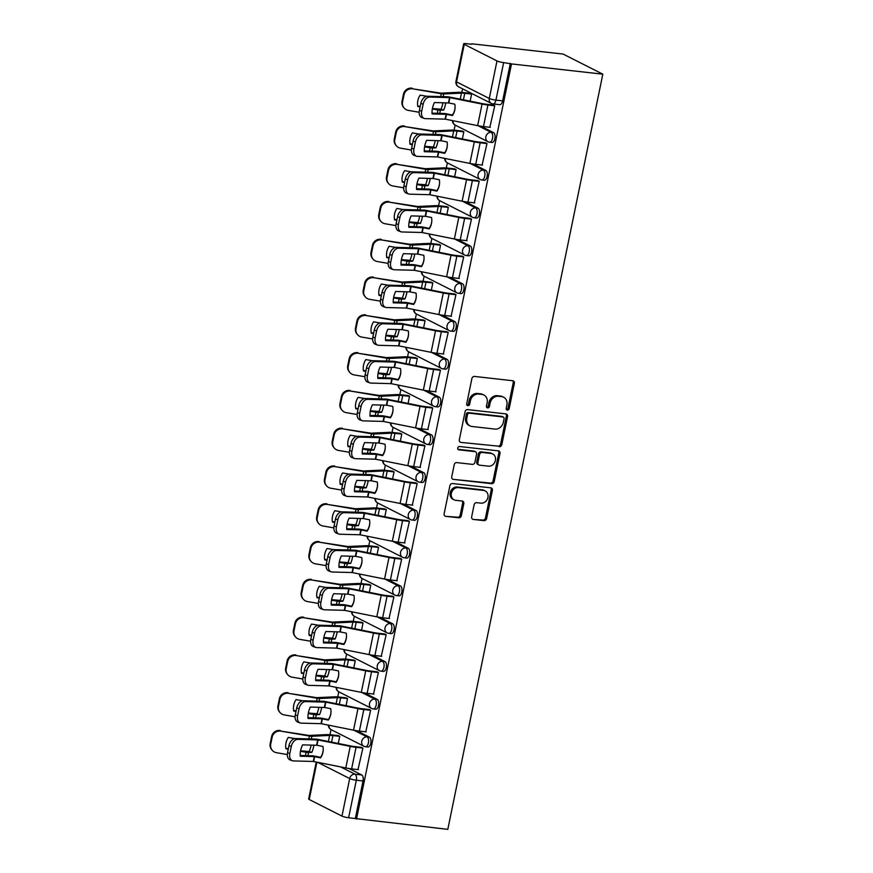 <?xml version="1.0" encoding="UTF-8"?>
<svg xmlns="http://www.w3.org/2000/svg" width="873" height="873" viewBox="0 0 873 873"><rect width="100%" height="100%" fill="white"/><g stroke="black" fill="none" stroke-linecap="round" stroke-linejoin="round"><path stroke-width="1.31" d="M507.355 410.103A1.724 1.473 116.9 0 0 509.188 408.608L514.372 383.345A2.455 2.106 116.9 0 0 512.735 380.737L474.508 376.438A2.455 2.106 116.9 0 0 471.889 378.576L466.706 403.839A1.724 1.473 116.9 0 0 469.685 404.166L470.351 400.903A7.868 6.722 116.9 0 1 478.71 394.061L481.896 394.41A7.868 6.722 116.9 0 1 483.893 395.011A7.868 6.722 116.9 0 1 487.134 402.791L486.457 406.054A1.724 1.473 116.9 0 0 489.437 406.392L490.102 403.119A7.868 6.722 116.9 0 1 498.461 396.277L501.648 396.637A7.868 6.722 116.9 0 1 503.645 397.226A7.868 6.722 116.9 0 1 506.886 405.007L506.22 408.269A1.724 1.473 116.9 0 0 507.355 410.103M506.427 409.524A1.724 1.473 116.9 0 0 508.031 408.018L513.215 382.767A2.455 2.106 116.9 0 0 512.724 380.726M466.913 405.083A1.724 1.473 116.9 0 0 468.528 403.588L469.194 400.314L470.351 400.903M486.676 407.309A1.724 1.473 116.9 0 0 488.28 405.803L488.945 402.529L490.102 403.119M471.66 516.816A2.455 2.106 116.9 0 0 473.297 519.435L484.024 520.635A2.455 2.106 116.9 0 0 486.632 518.497L492.394 490.451A2.455 2.106 116.9 0 0 490.757 487.832L452.52 483.533A2.455 2.106 116.9 0 0 449.911 485.672L444.15 513.728A2.455 2.106 116.9 0 0 445.787 516.347L458.74 517.798A2.455 2.106 116.9 0 0 461.359 515.659L463.814 503.656A2.455 2.106 116.9 0 0 462.177 501.037L455.761 500.316A6.569 5.62 116.9 0 1 454.091 499.825A6.569 5.62 116.9 0 1 451.647 492.35A6.569 5.62 116.9 0 1 458.369 487.603L483.544 490.43A6.569 5.62 116.9 0 1 485.202 490.921A6.569 5.62 116.9 0 1 487.647 498.396A6.569 5.62 116.9 0 1 480.925 503.143L476.734 502.673A2.455 2.106 116.9 0 0 474.115 504.812L471.66 516.816M356.49 819.092L511.502 63.925L602.817 74.183L447.805 829.35L348.622 817.75A5.009 0.786 -168.4 0 1 341.976 816.091L309.238 799.504A5.009 0.786 -168.4 0 1 308.66 798.991L316.244 762.02M499.192 446.703A2.455 2.106 116.9 0 0 501.811 444.564L507.562 416.508A2.455 2.106 116.9 0 0 505.925 413.9L467.699 409.601A2.455 2.106 116.9 0 0 465.08 411.74L459.329 439.796A2.455 2.106 116.9 0 0 460.966 442.415L498.036 446.114A2.455 2.106 116.9 0 0 500.655 443.975L506.405 415.93A2.455 2.106 116.9 0 0 505.925 413.9M499.978 453.48L494.216 481.536A2.455 2.106 116.9 0 1 491.608 483.675L453.371 479.375A2.455 2.106 116.9 0 1 451.734 476.756L454.2 464.752A2.455 2.106 116.9 0 1 456.819 462.614L472.315 464.36A2.455 2.106 116.9 0 0 474.934 462.221L476.571 454.255A2.455 2.106 116.9 0 0 474.934 451.636L458.783 449.824A1.724 1.473 116.9 0 1 459.471 446.496L498.341 450.861A2.455 2.106 116.9 0 1 499.978 453.48L498.821 452.891L493.059 480.947L494.216 481.536M349.036 768.524L361.717 774.951L355.005 774.198A5.009 2.466 96.4 0 1 356.326 780.211L348.622 817.75M464.25 44.337L456.546 81.876L489.284 98.463L496.988 60.924L464.25 44.337A5.009 0.786 11.6 0 1 463.672 43.814A5.009 0.786 11.6 0 1 466.258 43.65L471.726 44.261M462.57 88.839L461.839 92.385M455.139 125.079L454.091 130.175M447.38 162.858L446.332 167.954M439.621 200.637L438.573 205.744M431.862 238.427L430.826 243.523M424.114 276.206L423.067 281.302M416.356 313.985L415.308 319.092M408.597 351.775L407.549 356.871M434.907 406.545A5.009 4.289 -63.1 0 1 433.63 406.163L400.893 389.576L399.801 394.651M393.09 427.334L392.042 432.441M385.331 465.123L384.284 470.22M377.572 502.903L376.536 507.999M369.825 540.682L368.777 545.789M362.066 578.472L361.018 583.568M354.307 616.251L353.259 621.347M380.617 671.021A5.009 4.289 -63.1 0 1 379.34 670.65L346.603 654.063L345.512 659.137M338.8 691.82L337.753 696.916M331.042 729.599L329.994 734.695M471.813 43.814L563.14 54.071L602.817 74.183M496.988 60.924A5.009 0.786 11.6 0 0 503.634 62.583L495.929 100.122A5.009 2.466 96.4 0 1 493.059 103.931L499.76 104.684A5.009 2.466 96.4 0 0 502.641 100.875L495.929 100.122A5.009 0.786 11.6 0 1 489.284 98.463A5.009 4.289 116.9 0 0 491.346 103.418A5.009 5.009 0 0 0 493.059 103.931M511.502 63.925L503.634 62.583M489.84 127.283L494.751 105.709L492.983 104.989M482.092 165.062L486.992 143.488L485.224 142.779M462.374 138.949L463.858 131.768L462.079 131.048M474.334 202.852L479.233 181.268L477.466 180.558M454.626 176.728L456.099 169.548L454.331 168.838M466.575 240.632L471.485 219.058L469.707 218.337M446.867 214.518L448.34 207.327L446.572 206.617M458.816 278.411L463.727 256.837L461.959 256.127M439.108 252.297L440.581 245.117L438.813 244.396M451.068 316.201L455.968 294.616L454.2 293.906M431.349 290.076L432.833 282.896L431.055 282.186M443.309 353.98L448.209 332.406L446.441 331.685M423.601 327.866L425.075 320.675L423.307 319.965M435.551 391.759L440.461 370.185L438.693 369.475M415.843 365.645L417.316 358.465L415.548 357.744M427.803 429.549L432.702 407.964L430.935 407.255M408.084 403.435L409.557 396.244L407.789 395.534M420.044 467.328L424.944 445.754L423.176 445.034M400.336 441.214L401.809 434.023L400.041 433.314M412.285 505.107L417.196 483.533L415.417 482.824M392.577 478.993L394.05 471.813L392.283 471.093M404.526 542.897L409.437 521.312L407.669 520.603M384.818 516.783L386.292 509.592L384.524 508.883M396.779 580.676L401.678 559.102L399.91 558.382M377.06 554.562L378.544 547.371L376.765 546.662M389.02 618.466L393.919 596.881L392.152 596.172M369.312 592.341L370.785 585.161L369.017 584.441M381.261 656.245L386.172 634.66L384.404 633.951M361.553 630.131L363.026 622.94L361.258 622.231M373.513 694.024L378.413 672.45L376.645 671.73M353.794 667.91L355.267 660.719L353.5 660.01M365.754 731.814L370.654 710.229L368.886 709.52M346.046 705.69L347.519 698.509L345.752 697.789M357.995 769.593L362.906 748.008L361.127 747.299M338.288 743.48L339.761 736.288L337.993 735.579M356.784 730.745L369.465 737.172L367.086 736.899A5.009 2.466 96.4 0 1 368.493 742.476A5.009 2.466 96.4 0 1 365.536 746.721L367.915 746.993A5.009 2.466 -83.6 0 0 370.872 742.737A5.009 2.466 -83.6 0 0 369.465 737.172M364.543 692.966L377.223 699.382L374.844 699.12A5.009 2.466 96.4 0 1 376.241 704.686A5.009 2.466 96.4 0 1 373.295 708.941L375.674 709.203A5.009 2.466 -83.6 0 0 378.62 704.958A5.009 2.466 -83.6 0 0 377.223 699.382M372.302 655.176L384.982 661.603L382.603 661.33A5.009 2.466 96.4 0 1 384 666.907A5.009 2.466 96.4 0 1 381.043 671.151L383.433 671.424A5.009 2.466 -83.6 0 0 386.379 667.168A5.009 2.466 -83.6 0 0 384.982 661.603M380.05 617.397L392.741 623.824L390.351 623.551A5.009 2.466 96.4 0 1 391.759 629.127A5.009 2.466 96.4 0 1 388.801 633.372L391.18 633.645A5.009 2.466 -83.6 0 0 394.138 629.389A5.009 2.466 -83.6 0 0 392.741 623.824M387.808 579.617L400.489 586.034L398.11 585.772A5.009 2.466 96.4 0 1 399.518 591.337A5.009 2.466 96.4 0 1 396.56 595.593L398.939 595.855A5.009 2.466 -83.6 0 0 401.896 591.61A5.009 2.466 -83.6 0 0 400.489 586.034M395.567 541.827L408.248 548.255L405.869 547.982A5.009 2.466 96.4 0 1 407.265 553.558A5.009 2.466 96.4 0 1 404.319 557.803L406.698 558.076A5.009 2.466 -83.6 0 0 409.644 553.82A5.009 2.466 -83.6 0 0 408.248 548.255M403.326 504.048L416.006 510.476L413.627 510.203A5.009 2.466 96.4 0 1 415.024 515.779A5.009 2.466 96.4 0 1 412.067 520.024L414.446 520.297A5.009 2.466 -83.6 0 0 417.403 516.041A5.009 2.466 -83.6 0 0 416.006 510.476M411.074 466.258L423.754 472.686L421.375 472.424A5.009 2.466 96.4 0 1 422.783 477.989A5.009 2.466 96.4 0 1 419.826 482.245L422.205 482.507A5.009 2.466 -83.6 0 0 425.162 478.262A5.009 2.466 -83.6 0 0 423.754 472.686M418.833 428.479L431.513 434.907L429.134 434.634A5.009 2.466 96.4 0 1 430.531 440.21A5.009 2.466 96.4 0 1 427.584 444.455L429.963 444.728A5.009 2.466 -83.6 0 0 432.921 440.472A5.009 2.466 -83.6 0 0 431.513 434.907M426.591 390.7L439.272 397.128L436.893 396.855A5.009 2.466 96.4 0 1 438.29 402.431A5.009 2.466 96.4 0 1 435.332 406.676L437.722 406.938A5.009 2.466 -83.6 0 0 440.669 402.693A5.009 2.466 -83.6 0 0 439.272 397.128M434.339 352.91L447.031 359.338L444.641 359.076A5.009 2.466 96.4 0 1 446.048 364.641A5.009 2.466 96.4 0 1 443.091 368.897L445.47 369.159A5.009 2.466 -83.6 0 0 448.427 364.914A5.009 2.466 -83.6 0 0 447.031 359.338M442.098 315.131L454.778 321.559L452.4 321.286A5.009 2.466 96.4 0 1 453.807 326.862A5.009 2.466 96.4 0 1 450.85 331.107L453.229 331.38A5.009 2.466 -83.6 0 0 456.186 327.124A5.009 2.466 -83.6 0 0 454.778 321.559M449.857 277.352L462.537 283.78L460.158 283.507A5.009 2.466 96.4 0 1 461.555 289.083A5.009 2.466 96.4 0 1 458.609 293.328L460.988 293.59A5.009 2.466 -83.6 0 0 463.934 289.345A5.009 2.466 -83.6 0 0 462.537 283.78M457.616 239.562L470.296 245.99L467.917 245.728A5.009 2.466 96.4 0 1 469.314 251.293A5.009 2.466 96.4 0 1 466.357 255.549L468.736 255.811A5.009 2.466 -83.6 0 0 471.693 251.566A5.009 2.466 -83.6 0 0 470.296 245.99M465.364 201.783L478.044 208.211L475.665 207.938A5.009 2.466 96.4 0 1 477.073 213.514A5.009 2.466 96.4 0 1 474.115 217.759L476.494 218.032A5.009 2.466 -83.6 0 0 479.452 213.776A5.009 2.466 -83.6 0 0 478.044 208.211M473.122 164.004L485.803 170.431L483.424 170.159A5.009 2.466 96.4 0 1 484.821 175.735A5.009 2.466 96.4 0 1 481.874 179.98L484.253 180.242A5.009 2.466 -83.6 0 0 487.21 175.997A5.009 2.466 -83.6 0 0 485.803 170.431M480.881 126.214L493.561 132.641L491.183 132.38A5.009 2.466 96.4 0 1 492.579 137.945A5.009 2.466 96.4 0 1 489.622 142.201L492.012 142.463A5.009 2.466 -83.6 0 0 494.958 138.218A5.009 2.466 -83.6 0 0 493.561 132.641M470.132 101.17L471.606 93.978L469.838 93.269M355.333 818.503L363.037 780.964A5.009 2.466 -83.6 0 0 361.717 774.951M510.345 63.336L502.641 100.875M503.645 397.226L502.488 396.637A7.868 6.722 116.9 0 0 500.491 396.047L501.648 396.637M488.945 402.529A7.868 6.722 116.9 0 1 497.304 395.687L500.491 396.047M483.893 395.011L482.736 394.421A7.868 6.722 116.9 0 0 480.739 393.832L481.896 394.41M469.194 400.314A7.868 6.722 116.9 0 1 477.553 393.472L480.739 393.832M460.966 442.415L498.036 446.114M504.059 418.789A1.724 1.473 116.9 0 0 502.913 416.967L469.347 413.191A1.724 1.473 116.9 0 0 467.524 414.686L466.815 418.134A7.868 6.722 116.9 0 0 470.056 425.915A7.868 6.722 116.9 0 0 472.053 426.504L494.991 429.079A7.868 6.722 116.9 0 0 503.35 422.237L504.059 418.789M503.35 417.087L502.193 416.508A1.724 1.473 116.9 0 0 501.757 416.377L502.913 416.967M470.056 425.915L468.899 425.326A7.868 6.722 116.9 0 1 465.658 417.556L466.368 414.108A1.724 1.473 116.9 0 1 468.19 412.602L501.757 416.377M453.371 479.375L490.451 483.085A2.455 2.106 116.9 0 0 493.059 480.947M475.556 451.821L474.399 451.243A2.455 2.106 116.9 0 0 473.777 451.057L457.867 449.268M488.411 466.16A6.569 5.62 116.9 0 0 495.133 461.413A6.569 5.62 116.9 0 0 492.688 453.938A6.569 5.62 116.9 0 0 491.019 453.447L482.158 452.454A2.455 2.106 116.9 0 0 479.539 454.593L477.902 462.548A2.455 2.106 116.9 0 0 479.539 465.167L488.411 466.16M492.688 453.938L491.532 453.36A6.569 5.62 116.9 0 0 489.862 452.858L491.019 453.447M478.917 464.982L477.76 464.403A2.455 2.106 116.9 0 1 476.745 461.97L478.382 454.004A2.455 2.106 116.9 0 1 480.99 451.865L489.862 452.858M498.821 452.891A2.455 2.106 116.9 0 0 498.33 450.861M485.202 490.921L484.046 490.331A6.569 5.62 116.9 0 0 482.376 489.84L483.544 490.43M454.091 499.825L452.934 499.236A6.569 5.62 116.9 0 1 450.49 491.761A6.569 5.62 116.9 0 1 457.212 487.014L482.376 489.84M445.787 516.347L457.583 517.209A2.455 2.106 116.9 0 0 460.202 515.07L462.657 503.066A2.455 2.106 116.9 0 0 462.177 501.037M473.297 519.435L482.867 520.057A2.455 2.106 116.9 0 0 485.475 517.918L491.237 489.862A2.455 2.106 116.9 0 0 490.746 487.832M445.754 102.839A15.528 8.043 -72.9 0 1 445.492 104.323A15.528 8.043 -72.9 0 1 443.691 110.042L440.396 110.194A3.754 0.589 11.6 0 1 439.054 110.129A3.754 0.589 11.6 0 1 437.94 109.965L432.331 109.005M442.971 102.774A15.528 8.043 -72.9 0 1 442.829 103.494A15.528 8.043 -72.9 0 1 441.029 109.223L443.691 110.042M470.307 93.324L463.257 92.527A12.517 1.975 11.6 0 0 458.805 92.298L440.887 93.138L412.754 88.839A7.508 7.268 139.4 0 0 404.003 94.851L403.468 94.229A7.508 7.268 -40.6 0 1 412.22 88.217M471.595 94.055L464.763 93.291A9.265 1.462 11.6 0 0 461.468 93.127L443.724 93.968A3.754 0.589 -168.4 0 1 442.393 93.902A3.754 0.589 -168.4 0 1 441.269 93.738L412.754 88.839M441.029 109.223L432.43 108.492M420.099 106.899L417.796 106.506A15.528 15.027 139.4 0 1 420.131 95.124L426.799 96.27M420.197 106.386L417.709 105.96M452.563 114.898L451.963 114.92M402.562 101.879A7.508 7.268 139.4 0 0 404.123 108.012L403.588 107.39A7.508 7.268 -40.6 0 1 402.027 101.257L402.562 101.879L404.003 94.851M404.123 108.012A7.508 7.268 139.4 0 0 408.324 110.391L419.16 112.257M402.027 101.257L403.468 94.229M494.729 105.786L487.898 105.011A12.517 1.975 -168.4 0 1 482.06 104.083L449.911 97.634L448.82 102.959L454.8 104.16A15.528 15.321 -178.5 0 1 452.465 115.542L452.476 115.029A15.528 15.321 -178.5 0 0 455.073 107.161M490.31 127.338L483.478 126.574A12.517 1.975 -168.4 0 1 477.64 125.636L445.252 119.154L425.26 118.619A7.508 4.922 109.5 0 1 424.245 118.433A7.508 4.922 109.5 0 1 421.692 111.22L423.143 104.193L420.819 103.374L419.378 110.391L421.692 111.22M452.465 115.542L446.125 114.298L432.091 113.927A15.528 10.16 -70.5 0 1 434.427 102.545L448.82 102.959M432.048 113.163L443.8 113.479A3.754 0.589 -168.4 0 1 444.739 113.545A3.754 0.589 -168.4 0 1 446.496 113.828L452.476 115.029M449.911 97.634L429.691 97.056A7.508 4.922 109.5 0 0 423.143 104.193M493.441 105.044L486.392 104.247A9.265 1.462 -168.4 0 1 482.082 103.56L449.922 97.11A3.754 0.589 11.6 0 0 448.176 96.838A3.754 0.589 11.6 0 0 447.238 96.761L427.366 96.237L429.691 97.056M420.819 103.374A7.508 4.922 -70.5 0 1 427.366 96.237M424.245 118.433L421.921 117.604A7.508 4.922 -70.5 0 1 419.378 110.391M437.995 140.629A15.528 8.043 -72.9 0 1 437.733 142.103A15.528 8.043 -72.9 0 1 435.933 147.821L432.637 147.984A3.754 0.589 11.6 0 1 431.306 147.908A3.754 0.589 11.6 0 1 430.182 147.755L424.573 146.784M435.212 140.553A15.528 8.043 -72.9 0 1 435.07 141.284A15.528 8.043 -72.9 0 1 433.281 147.002L435.933 147.821M462.548 131.103L455.499 130.306A12.517 1.975 11.6 0 0 451.057 130.088L433.128 130.928L404.996 126.618A7.508 7.268 139.4 0 0 396.244 132.631L395.709 132.009A7.508 7.268 -40.6 0 1 404.461 125.996M463.836 131.845L457.005 131.07A9.265 1.462 11.6 0 0 453.709 130.906L435.965 131.758A3.754 0.589 -168.4 0 1 434.634 131.681A3.754 0.589 -168.4 0 1 433.51 131.528L404.996 126.618M433.281 147.002L424.671 146.271M412.34 144.678L410.048 144.285A15.528 15.027 139.4 0 1 412.383 132.903L419.051 134.049M412.449 144.165L409.95 143.739M444.804 152.677L444.204 152.71M394.803 139.658A7.508 7.268 139.4 0 0 396.364 145.802L395.829 145.18A7.508 7.268 -40.6 0 1 394.269 139.036L394.803 139.658L396.244 132.631M396.364 145.802A7.508 7.268 139.4 0 0 400.576 148.17L411.412 150.036M394.269 139.036L395.709 132.009M430.236 178.408A15.528 8.043 -72.9 0 1 429.974 179.882A15.528 8.043 -72.9 0 1 428.185 185.611L424.878 185.763A3.754 0.589 11.6 0 1 423.547 185.698A3.754 0.589 11.6 0 1 422.423 185.534L416.825 184.574M427.454 178.332A15.528 8.043 -72.9 0 1 427.312 179.063A15.528 8.043 -72.9 0 1 425.522 184.781L428.185 185.611M454.789 168.882L447.74 168.096A12.517 1.975 11.6 0 0 443.298 167.867L425.369 168.707L397.237 164.397A7.508 7.268 139.4 0 0 388.496 170.421L387.961 169.798A7.508 7.268 -40.6 0 1 396.702 163.775M456.077 169.624L449.246 168.86A9.265 1.462 11.6 0 0 445.961 168.685L428.207 169.537A3.754 0.589 -168.4 0 1 426.875 169.471A3.754 0.589 -168.4 0 1 425.762 169.307L397.237 164.397M425.522 184.781L416.912 184.05M404.581 182.468L402.289 182.064A15.528 15.027 139.4 0 1 404.625 170.682L411.292 171.828M404.69 181.955L402.191 181.519M437.057 190.456L436.445 190.489M387.055 177.437A7.508 7.268 139.4 0 0 388.605 183.581L388.07 182.959A7.508 7.268 -40.6 0 1 386.521 176.815L387.055 177.437L388.496 170.421M388.605 183.581A7.508 7.268 139.4 0 0 392.817 185.96L403.653 187.815M386.521 176.815L387.961 169.798M422.488 216.188A15.528 8.043 -72.9 0 1 422.216 217.672A15.528 8.043 -72.9 0 1 420.426 223.39L417.119 223.543A3.754 0.589 11.6 0 1 415.788 223.477A3.754 0.589 11.6 0 1 414.675 223.313L409.066 222.353M419.695 216.122A15.528 8.043 -72.9 0 1 419.564 216.842A15.528 8.043 -72.9 0 1 417.763 222.571L420.426 223.39M447.031 206.672L439.992 205.875A12.517 1.975 11.6 0 0 435.54 205.646L417.621 206.486L389.489 202.187A7.508 7.268 139.4 0 0 380.737 208.2L380.202 207.578A7.508 7.268 -40.6 0 1 388.954 201.565M448.329 207.403L441.487 206.639A9.265 1.462 11.6 0 0 438.202 206.475L420.459 207.316A3.754 0.589 -168.4 0 1 419.116 207.25A3.754 0.589 -168.4 0 1 418.003 207.087L389.489 202.187M417.763 222.571L409.153 221.84M396.833 220.247L394.531 219.854A15.528 15.027 139.4 0 1 396.866 208.472L403.533 209.618M396.931 219.734L394.443 219.309M429.298 228.246L428.698 228.268M379.297 215.227A7.508 7.268 139.4 0 0 380.857 221.36L380.322 220.738A7.508 7.268 -40.6 0 1 378.762 214.605L379.297 215.227L380.737 208.2M380.857 221.36A7.508 7.268 139.4 0 0 385.058 223.739L395.895 225.605M378.762 214.605L380.202 207.578M486.981 143.565L480.139 142.801A12.517 1.975 -168.4 0 1 474.312 141.863L442.153 135.413L441.061 140.749L447.041 141.939A15.528 15.321 -178.5 0 1 444.706 153.332L444.717 152.808A15.528 15.321 -178.5 0 0 447.314 144.94M482.551 165.117L475.72 164.353A12.517 1.975 -168.4 0 1 469.881 163.426L437.493 156.933L417.501 156.398A7.508 4.922 109.5 0 1 416.486 156.212A7.508 4.922 109.5 0 1 413.944 148.999L415.384 141.972L413.06 141.153L411.62 148.181L413.944 148.999M444.706 153.332L438.366 152.077L424.333 151.706A15.528 10.16 -70.5 0 1 426.668 140.324L441.061 140.749M424.289 150.942L436.053 151.258A3.754 0.589 -168.4 0 1 436.991 151.324A3.754 0.589 -168.4 0 1 438.737 151.607L444.717 152.808M442.153 135.413L421.932 134.846A7.508 4.922 109.5 0 0 415.384 141.972M485.683 142.823L478.644 142.037A9.265 1.462 -168.4 0 1 474.323 141.35L442.164 134.9A3.754 0.589 11.6 0 0 440.418 134.617A3.754 0.589 11.6 0 0 439.479 134.551L419.607 134.016L421.932 134.846M413.06 141.153A7.508 4.922 -70.5 0 1 419.607 134.016M416.486 156.212L414.162 155.394A7.508 4.922 -70.5 0 1 411.62 148.181M479.222 181.344L472.391 180.58A12.517 1.975 -168.4 0 1 466.553 179.652L434.405 173.203L433.303 178.529L439.283 179.729A15.528 15.321 -178.5 0 1 436.947 191.111L436.958 190.587A15.528 15.321 -178.5 0 0 439.566 182.73M474.792 202.907L467.961 202.132A12.517 1.975 -168.4 0 1 462.123 201.205L429.745 194.712L409.753 194.177A7.508 4.922 109.5 0 1 408.728 193.992A7.508 4.922 109.5 0 1 406.185 186.778L407.626 179.762L405.312 178.932L403.872 185.96L406.185 186.778M436.947 191.111L430.607 189.867L416.585 189.496A15.528 10.16 -70.5 0 1 418.92 178.114L433.303 178.529M416.541 188.732L428.294 189.037A3.754 0.589 -168.4 0 1 429.232 189.114A3.754 0.589 -168.4 0 1 430.978 189.386L436.958 190.587M434.405 173.203L414.173 172.625A7.508 4.922 109.5 0 0 407.626 179.762M477.935 180.613L470.885 179.816A9.265 1.462 -168.4 0 1 466.564 179.129L434.416 172.679A3.754 0.589 11.6 0 0 432.659 172.396A3.754 0.589 11.6 0 0 431.72 172.33L411.86 171.806L414.173 172.625M405.312 178.932A7.508 4.922 -70.5 0 1 411.86 171.806M408.728 193.992L406.414 193.173A7.508 4.922 -70.5 0 1 403.872 185.96M471.464 219.134L464.632 218.359A12.517 1.975 -168.4 0 1 458.794 217.432L426.646 210.982L425.555 216.308L431.535 217.508A15.528 15.321 -178.5 0 1 429.2 228.89L429.21 228.377A15.528 15.321 -178.5 0 0 431.808 220.509M467.044 240.686L460.202 239.922A12.517 1.975 -168.4 0 1 454.375 238.984L421.986 232.502L401.995 231.967A7.508 4.922 109.5 0 1 400.969 231.782A7.508 4.922 109.5 0 1 398.426 224.568L399.867 217.541L397.553 216.722L396.113 223.739L398.426 224.568M429.2 228.89L422.859 227.646L408.826 227.275A15.528 10.16 -70.5 0 1 411.161 215.893L425.555 216.308M408.782 226.511L420.535 226.827A3.754 0.589 -168.4 0 1 421.473 226.893A3.754 0.589 -168.4 0 1 423.23 227.176L429.21 228.377M426.646 210.982L406.414 210.404A7.508 4.922 109.5 0 0 399.867 217.541M470.176 218.392L463.127 217.595A9.265 1.462 -168.4 0 1 458.805 216.908L426.657 210.458A3.754 0.589 11.6 0 0 424.911 210.186A3.754 0.589 11.6 0 0 423.962 210.109L404.101 209.585L406.414 210.404M397.553 216.722A7.508 4.922 -70.5 0 1 404.101 209.585M400.969 231.782L398.655 230.952A7.508 4.922 -70.5 0 1 396.113 223.739M414.73 253.978A15.528 8.043 -72.9 0 1 414.468 255.451A15.528 8.043 -72.9 0 1 412.667 261.169L409.372 261.333A3.754 0.589 11.6 0 1 408.029 261.256A3.754 0.589 11.6 0 1 406.916 261.103L401.307 260.132M411.947 253.901A15.528 8.043 -72.9 0 1 411.805 254.632A15.528 8.043 -72.9 0 1 410.004 260.35L412.667 261.169M439.283 244.451L432.233 243.654A12.517 1.975 11.6 0 0 427.781 243.436L409.863 244.276L381.73 239.966A7.508 7.268 139.4 0 0 372.978 245.979L372.444 245.357A7.508 7.268 -40.6 0 1 381.195 239.344M440.57 245.193L433.739 244.418A9.265 1.462 11.6 0 0 430.444 244.254L412.7 245.106A3.754 0.589 -168.4 0 1 411.369 245.029A3.754 0.589 -168.4 0 1 410.245 244.877L381.73 239.966M410.004 260.35L401.405 259.619M389.074 258.026L386.772 257.633A15.528 15.027 139.4 0 1 389.118 246.251L395.785 247.397M389.172 257.513L386.684 257.088M421.539 266.025L420.939 266.058M371.538 253.006A7.508 7.268 139.4 0 0 373.098 259.15L372.564 258.528A7.508 7.268 -40.6 0 1 371.003 252.384L371.538 253.006L372.978 245.979M373.098 259.15A7.508 7.268 139.4 0 0 377.311 261.518L388.147 263.384M371.003 252.384L372.444 245.357M406.971 291.757A15.528 8.043 -72.9 0 1 406.709 293.23A15.528 8.043 -72.9 0 1 404.919 298.959L401.613 299.112A3.754 0.589 11.6 0 1 400.281 299.046A3.754 0.589 11.6 0 1 399.157 298.882L393.548 297.922M404.188 291.68A15.528 8.043 -72.9 0 1 404.046 292.411A15.528 8.043 -72.9 0 1 402.257 298.13L404.919 298.959M431.524 282.23L424.474 281.444A12.517 1.975 11.6 0 0 420.033 281.215L402.104 282.055L373.971 277.745A7.508 7.268 139.4 0 0 365.23 283.769L364.696 283.147A7.508 7.268 -40.6 0 1 373.437 277.123M432.812 282.972L425.98 282.208A9.265 1.462 11.6 0 0 422.696 282.034L404.941 282.885A3.754 0.589 -168.4 0 1 403.61 282.819A3.754 0.589 -168.4 0 1 402.486 282.656L373.971 277.745M402.257 298.13L393.647 297.398M381.315 295.816L379.024 295.412A15.528 15.027 139.4 0 1 381.359 284.031L388.027 285.176M381.425 295.303L378.926 294.867M413.78 303.804L413.18 303.837M363.779 290.785A7.508 7.268 139.4 0 0 365.34 296.929L364.805 296.307A7.508 7.268 -40.6 0 1 363.244 290.163L363.779 290.785L365.23 283.769M365.34 296.929A7.508 7.268 139.4 0 0 369.552 299.308L380.388 301.163M363.244 290.163L364.696 283.147M463.705 256.913L456.874 256.149A12.517 1.975 -168.4 0 1 451.035 255.211L418.887 248.761L417.796 254.098L423.776 255.298A15.528 15.321 -178.5 0 1 421.441 266.68L421.452 266.156A15.528 15.321 -178.5 0 0 424.049 258.288M459.285 278.465L452.454 277.701A12.517 1.975 -168.4 0 1 446.616 276.774L414.228 270.281L394.236 269.746A7.508 4.922 109.5 0 1 393.221 269.561A7.508 4.922 109.5 0 1 390.678 262.347L392.119 255.32L389.795 254.501L388.354 261.529L390.678 262.347M421.441 266.68L415.101 265.425L401.067 265.054A15.528 10.16 -70.5 0 1 403.402 253.672L417.796 254.098M401.023 264.301L412.776 264.606A3.754 0.589 -168.4 0 1 413.726 264.672A3.754 0.589 -168.4 0 1 415.472 264.956L421.452 266.156M418.887 248.761L398.666 248.194A7.508 4.922 109.5 0 0 392.119 255.32M462.417 256.171L455.368 255.385A9.265 1.462 -168.4 0 1 451.057 254.698L418.898 248.248A3.754 0.589 11.6 0 0 417.152 247.965A3.754 0.589 11.6 0 0 416.214 247.899L396.342 247.365L398.666 248.194M389.795 254.501A7.508 4.922 -70.5 0 1 396.342 247.365M393.221 269.561L390.897 268.742A7.508 4.922 -70.5 0 1 388.354 261.529M455.957 294.692L449.115 293.928A12.517 1.975 -168.4 0 1 443.288 293.001L411.128 286.551L410.037 291.877L416.017 293.077A15.528 15.321 -178.5 0 1 413.682 304.459L413.693 303.935A15.528 15.321 -178.5 0 0 416.29 296.078M451.527 316.255L444.695 315.48A12.517 1.975 -168.4 0 1 438.857 314.553L406.469 308.06L386.477 307.525A7.508 4.922 109.5 0 1 385.462 307.34A7.508 4.922 109.5 0 1 382.92 300.126L384.36 293.11L382.036 292.28L380.595 299.308L382.92 300.126M413.682 304.459L407.342 303.215L393.308 302.844A15.528 10.16 -70.5 0 1 395.655 291.462L410.037 291.877M393.265 302.08L405.028 302.385A3.754 0.589 -168.4 0 1 405.967 302.462A3.754 0.589 -168.4 0 1 407.713 302.735L413.693 303.935M411.128 286.551L390.908 285.973A7.508 4.922 109.5 0 0 384.36 293.11M454.658 293.961L447.62 293.164A9.265 1.462 -168.4 0 1 443.298 292.477L411.15 286.028A3.754 0.589 11.6 0 0 409.393 285.744A3.754 0.589 11.6 0 0 408.455 285.678L388.583 285.155L390.908 285.973M382.036 292.28A7.508 4.922 -70.5 0 1 388.583 285.155M385.462 307.34L383.138 306.521A7.508 4.922 -70.5 0 1 380.595 299.308M399.212 329.536A15.528 8.043 -72.9 0 1 398.95 331.02A15.528 8.043 -72.9 0 1 397.16 336.738L393.854 336.891A3.754 0.589 11.6 0 1 392.523 336.825A3.754 0.589 11.6 0 1 391.41 336.662L385.801 335.701M396.429 329.47A15.528 8.043 -72.9 0 1 396.298 330.19A15.528 8.043 -72.9 0 1 394.498 335.919L397.16 336.738M423.765 320.02L416.716 319.223A12.517 1.975 11.6 0 0 412.274 318.994L394.345 319.834L366.224 315.535A7.508 7.268 139.4 0 0 357.472 321.548L356.937 320.926A7.508 7.268 -40.6 0 1 365.689 314.913M425.053 320.751L418.222 319.987A9.265 1.462 11.6 0 0 414.937 319.824L397.193 320.664A3.754 0.589 -168.4 0 1 395.851 320.598A3.754 0.589 -168.4 0 1 394.738 320.435L366.224 315.535M394.498 335.919L385.888 335.188M373.557 333.595L371.265 333.202A15.528 15.027 139.4 0 1 373.6 321.821L380.268 322.966M373.666 333.082L371.167 332.657M406.032 341.594L405.432 341.616M356.031 328.575A7.508 7.268 139.4 0 0 357.581 334.708L357.046 334.086A7.508 7.268 -40.6 0 1 355.497 327.953L356.031 328.575L357.472 321.548M357.581 334.708A7.508 7.268 139.4 0 0 361.793 337.087L372.629 338.953M355.497 327.953L356.937 320.926M391.464 367.326A15.528 8.043 -72.9 0 1 391.202 368.799A15.528 8.043 -72.9 0 1 389.402 374.517L386.106 374.681A3.754 0.589 11.6 0 1 384.764 374.604A3.754 0.589 11.6 0 1 383.651 374.452L378.042 373.48M388.681 367.249A15.528 8.043 -72.9 0 1 388.54 367.98A15.528 8.043 -72.9 0 1 386.739 373.699L389.402 374.517M416.017 357.799L408.968 357.002A12.517 1.975 11.6 0 0 404.515 356.784L386.597 357.624L358.465 353.314A7.508 7.268 139.4 0 0 349.713 359.327L349.178 358.705A7.508 7.268 -40.6 0 1 357.93 352.692M417.305 358.541L410.474 357.766A9.265 1.462 11.6 0 0 407.178 357.603L389.434 358.454A3.754 0.589 -168.4 0 1 388.103 358.377A3.754 0.589 -168.4 0 1 386.979 358.225L358.465 353.314M386.739 373.699L378.14 372.967M365.809 371.374L363.506 370.981A15.528 15.027 139.4 0 1 365.842 359.6L372.509 360.745M365.907 370.861L363.419 370.436M398.274 379.373L397.673 379.406M348.272 366.354A7.508 7.268 139.4 0 0 349.833 372.498L349.298 371.876A7.508 7.268 -40.6 0 1 347.738 365.732L348.272 366.354L349.713 359.327M349.833 372.498A7.508 7.268 139.4 0 0 354.034 374.866L364.87 376.732M347.738 365.732L349.178 358.705M383.705 405.105A15.528 8.043 -72.9 0 1 383.443 406.578A15.528 8.043 -72.9 0 1 381.643 412.307L378.347 412.46A3.754 0.589 11.6 0 1 377.016 412.394A3.754 0.589 11.6 0 1 375.892 412.231L370.283 411.27M380.923 405.028A15.528 8.043 -72.9 0 1 380.781 405.759A15.528 8.043 -72.9 0 1 378.991 411.478L381.643 412.307M408.258 395.578L401.209 394.792A12.517 1.975 11.6 0 0 396.768 394.563L378.838 395.404L350.706 391.093A7.508 7.268 139.4 0 0 341.954 397.117L341.419 396.495A7.508 7.268 -40.6 0 1 350.171 390.471M409.546 396.32L402.715 395.556A9.265 1.462 11.6 0 0 399.419 395.382L381.676 396.233A3.754 0.589 -168.4 0 1 380.344 396.167A3.754 0.589 -168.4 0 1 379.22 396.004L350.706 391.093M378.991 411.478L370.381 410.746M358.05 409.164L355.758 408.76A15.528 15.027 139.4 0 1 358.094 397.379L364.761 398.524M358.159 408.651L355.66 408.215M390.515 417.152L389.915 417.185M340.514 404.134A7.508 7.268 139.4 0 0 342.074 410.277L341.539 409.655A7.508 7.268 -40.6 0 1 339.979 403.512L340.514 404.134L341.954 397.117M342.074 410.277A7.508 7.268 139.4 0 0 346.286 412.656L357.122 414.511M339.979 403.512L341.419 396.495M375.947 442.884A15.528 8.043 -72.9 0 1 375.685 444.368A15.528 8.043 -72.9 0 1 373.895 450.086L370.589 450.239A3.754 0.589 11.6 0 1 369.257 450.173A3.754 0.589 11.6 0 1 368.133 450.01L362.535 449.049M373.164 442.818A15.528 8.043 -72.9 0 1 373.022 443.539A15.528 8.043 -72.9 0 1 371.232 449.268L373.895 450.086M400.5 433.368L393.45 432.572A12.517 1.975 11.6 0 0 389.009 432.342L371.08 433.183L342.947 428.883A7.508 7.268 139.4 0 0 334.206 434.896L333.672 434.274A7.508 7.268 -40.6 0 1 342.412 428.261M401.787 434.099L394.956 433.335A9.265 1.462 11.6 0 0 391.671 433.172L373.917 434.012A3.754 0.589 -168.4 0 1 372.585 433.946A3.754 0.589 -168.4 0 1 371.472 433.783L342.947 428.883M371.232 449.268L362.622 448.536M350.291 446.943L348 446.55A15.528 15.027 139.4 0 1 350.335 435.169L357.002 436.314M350.4 446.43L347.901 446.005M382.756 454.942L382.156 454.964M332.766 441.924A7.508 7.268 139.4 0 0 334.315 448.056L333.781 447.434A7.508 7.268 -40.6 0 1 332.231 441.301L332.766 441.924L334.206 434.896M334.315 448.056A7.508 7.268 139.4 0 0 338.528 450.435L349.364 452.301M332.231 441.301L333.672 434.274M368.188 480.674A15.528 8.043 -72.9 0 1 367.926 482.147A15.528 8.043 -72.9 0 1 366.136 487.865L362.83 488.029A3.754 0.589 11.6 0 1 361.498 487.963A3.754 0.589 11.6 0 1 360.385 487.8L354.776 486.828M365.405 480.597A15.528 8.043 -72.9 0 1 365.274 481.329A15.528 8.043 -72.9 0 1 363.474 487.047L366.136 487.865M392.741 471.147L385.702 470.351A12.517 1.975 11.6 0 0 381.25 470.132L363.332 470.973L335.199 466.662A7.508 7.268 139.4 0 0 326.447 472.675L325.913 472.053A7.508 7.268 -40.6 0 1 334.665 466.04M394.039 471.889L387.197 471.114A9.265 1.462 11.6 0 0 383.913 470.951L366.169 471.802A3.754 0.589 -168.4 0 1 364.827 471.726A3.754 0.589 -168.4 0 1 363.714 471.573L335.199 466.662M363.474 487.047L354.864 486.316M342.543 484.722L340.241 484.329A15.528 15.027 139.4 0 1 342.576 472.948L349.244 474.094M342.642 484.209L340.154 483.784M375.008 492.721L374.408 492.754M325.007 479.703A7.508 7.268 139.4 0 0 326.567 485.846L326.033 485.224A7.508 7.268 -40.6 0 1 324.472 479.081L325.007 479.703L326.447 472.675M326.567 485.846A7.508 7.268 139.4 0 0 330.769 488.214L341.605 490.08M324.472 479.081L325.913 472.053M360.44 518.453A15.528 8.043 -72.9 0 1 360.178 519.926A15.528 8.043 -72.9 0 1 358.377 525.655L355.082 525.808A3.754 0.589 11.6 0 1 353.74 525.742A3.754 0.589 11.6 0 1 352.627 525.579L347.018 524.618M357.657 518.376A15.528 8.043 -72.9 0 1 357.515 519.108A15.528 8.043 -72.9 0 1 355.715 524.826L358.377 525.655M384.993 508.926L377.944 508.141A12.517 1.975 11.6 0 0 373.491 507.911L355.573 508.752L327.44 504.441A7.508 7.268 139.4 0 0 318.689 510.465L318.154 509.843A7.508 7.268 -40.6 0 1 326.906 503.819M386.281 509.668L379.449 508.904A9.265 1.462 11.6 0 0 376.154 508.73L358.41 509.581A3.754 0.589 -168.4 0 1 357.079 509.516A3.754 0.589 -168.4 0 1 355.955 509.352L327.44 504.441M355.715 524.826L347.116 524.106M334.785 522.512L332.482 522.109A15.528 15.027 139.4 0 1 334.817 510.727L341.496 511.873M334.883 521.999L332.395 521.563M367.249 530.5L366.649 530.533M317.248 517.482A7.508 7.268 139.4 0 0 318.809 523.625L318.274 523.003A7.508 7.268 -40.6 0 1 316.713 516.86L317.248 517.482L318.689 510.465M318.809 523.625A7.508 7.268 139.4 0 0 323.021 526.004L333.857 527.87M316.713 516.86L318.154 509.843M352.681 556.232A15.528 8.043 -72.9 0 1 352.419 557.716A15.528 8.043 -72.9 0 1 350.63 563.434L347.323 563.587A3.754 0.589 11.6 0 1 345.992 563.521A3.754 0.589 11.6 0 1 344.868 563.358L339.259 562.398M349.898 556.166A15.528 8.043 -72.9 0 1 349.757 556.887A15.528 8.043 -72.9 0 1 347.967 562.616L350.63 563.434M377.234 546.716L370.185 545.92A12.517 1.975 11.6 0 0 365.743 545.701L347.814 546.531L319.682 542.231A7.508 7.268 139.4 0 0 310.941 548.244L310.406 547.622A7.508 7.268 -40.6 0 1 319.147 541.609M378.522 547.447L371.691 546.684A9.265 1.462 11.6 0 0 368.395 546.52L350.651 547.36A3.754 0.589 -168.4 0 1 349.32 547.295A3.754 0.589 -168.4 0 1 348.196 547.131L319.682 542.231M347.967 562.616L339.357 561.885M327.026 560.291L324.734 559.899A15.528 15.027 139.4 0 1 327.069 548.517L333.737 549.663M327.135 559.779L324.636 559.353M359.49 568.29L358.89 568.312M309.489 555.272A7.508 7.268 139.4 0 0 311.05 561.404L310.515 560.782A7.508 7.268 -40.6 0 1 308.955 554.65L309.489 555.272L310.941 548.244M311.05 561.404A7.508 7.268 139.4 0 0 315.262 563.783L326.098 565.649M308.955 554.65L310.406 547.622M344.922 594.022A15.528 8.043 -72.9 0 1 344.66 595.495A15.528 8.043 -72.9 0 1 342.871 601.213L339.564 601.377A3.754 0.589 11.6 0 1 338.233 601.311A3.754 0.589 11.6 0 1 337.12 601.148L331.511 600.177M342.14 593.946A15.528 8.043 -72.9 0 1 342.009 594.677A15.528 8.043 -72.9 0 1 340.208 600.395L342.871 601.213M369.475 584.495L362.426 583.71A12.517 1.975 11.6 0 0 357.985 583.48L340.055 584.321L311.934 580.01A7.508 7.268 139.4 0 0 303.182 586.023L302.647 585.401A7.508 7.268 -40.6 0 1 311.399 579.388M370.763 585.237L363.932 584.463A9.265 1.462 11.6 0 0 360.647 584.299L342.903 585.15A3.754 0.589 -168.4 0 1 341.561 585.074A3.754 0.589 -168.4 0 1 340.448 584.921L311.934 580.01M340.208 600.395L331.598 599.664M319.267 598.07L316.975 597.678A15.528 15.027 139.4 0 1 319.311 586.296L325.978 587.442M319.376 597.558L316.877 597.132M351.743 606.069L351.142 606.102M301.742 593.051A7.508 7.268 139.4 0 0 303.291 599.194L302.756 598.572A7.508 7.268 -40.6 0 1 301.207 592.429L301.742 593.051L303.182 586.023M303.291 599.194A7.508 7.268 139.4 0 0 307.503 601.562L318.339 603.429M301.207 592.429L302.647 585.401M448.198 332.482L441.367 331.707A12.517 1.975 -168.4 0 1 435.529 330.78L403.381 324.33L402.278 329.656L408.258 330.856A15.528 15.321 -178.5 0 1 405.923 342.238L405.945 341.725A15.528 15.321 -178.5 0 0 408.542 333.857M443.768 354.034L436.937 353.27A12.517 1.975 -168.4 0 1 431.109 352.332L398.721 345.85L378.729 345.315A7.508 4.922 109.5 0 1 377.703 345.13A7.508 4.922 109.5 0 1 375.161 337.916L376.601 330.889L374.288 330.07L372.847 337.087L375.161 337.916M405.923 342.238L399.583 340.994L385.56 340.623A15.528 10.16 -70.5 0 1 387.896 329.241L402.278 329.656M385.517 339.859L397.27 340.175A3.754 0.589 -168.4 0 1 398.208 340.241A3.754 0.589 -168.4 0 1 399.954 340.525L405.945 341.725M403.381 324.33L383.149 323.763A7.508 4.922 109.5 0 0 376.601 330.889M446.911 331.74L439.861 330.943A9.265 1.462 -168.4 0 1 435.54 330.256L403.391 323.807A3.754 0.589 11.6 0 0 401.635 323.534A3.754 0.589 11.6 0 0 400.696 323.457L380.835 322.934L383.149 323.763M374.288 330.07A7.508 4.922 -70.5 0 1 380.835 322.934M377.703 345.13L375.39 344.3A7.508 4.922 -70.5 0 1 372.847 337.087M440.439 370.261L433.608 369.497A12.517 1.975 -168.4 0 1 427.77 368.559L395.622 362.109L394.531 367.446L400.511 368.646A15.528 15.321 -178.5 0 1 398.175 380.028L398.186 379.504A15.528 15.321 -178.5 0 0 400.783 371.636M436.02 391.813L429.189 391.049A12.517 1.975 -168.4 0 1 423.35 390.122L390.962 383.629L370.97 383.094A7.508 4.922 109.5 0 1 369.956 382.909A7.508 4.922 109.5 0 1 367.402 375.696L368.853 368.668L366.529 367.849L365.089 374.877L367.402 375.696M398.175 380.028L391.835 378.773L377.802 378.402A15.528 10.16 -70.5 0 1 380.137 367.02L394.531 367.446M377.758 377.649L389.511 377.954A3.754 0.589 -168.4 0 1 390.449 378.02A3.754 0.589 -168.4 0 1 392.206 378.304L398.186 379.504M395.622 362.109L375.401 361.542A7.508 4.922 109.5 0 0 368.853 368.668M439.152 369.519L432.102 368.733A9.265 1.462 -168.4 0 1 427.781 368.046L395.633 361.597A3.754 0.589 11.6 0 0 393.887 361.313A3.754 0.589 11.6 0 0 392.948 361.247L373.077 360.713L375.401 361.542M366.529 367.849A7.508 4.922 -70.5 0 1 373.077 360.713M369.956 382.909L367.631 382.09A7.508 4.922 -70.5 0 1 365.089 374.877M432.692 408.04L425.849 407.276A12.517 1.975 -168.4 0 1 420.022 406.349L387.863 399.899L386.772 405.225L392.752 406.425A15.528 15.321 -178.5 0 1 390.417 417.807L390.427 417.283A15.528 15.321 -178.5 0 0 393.025 409.426M428.261 429.603L421.43 428.829A12.517 1.975 -168.4 0 1 415.592 427.901L383.203 421.419L363.212 420.873A7.508 4.922 109.5 0 1 362.197 420.688A7.508 4.922 109.5 0 1 359.654 413.475L361.095 406.458L358.77 405.629L357.33 412.656L359.654 413.475M390.417 417.807L384.076 416.563L370.043 416.192A15.528 10.16 -70.5 0 1 372.378 404.81L386.772 405.225M369.999 415.428L381.763 415.734A3.754 0.589 -168.4 0 1 382.701 415.81A3.754 0.589 -168.4 0 1 384.447 416.083L390.427 417.283M387.863 399.899L367.642 399.321A7.508 4.922 109.5 0 0 361.095 406.458M431.393 407.309L424.354 406.512A9.265 1.462 -168.4 0 1 420.033 405.825L387.874 399.376A3.754 0.589 11.6 0 0 386.128 399.092A3.754 0.589 11.6 0 0 385.189 399.026L365.318 398.503L367.642 399.321M358.77 405.629A7.508 4.922 -70.5 0 1 365.318 398.503M362.197 420.688L359.872 419.869A7.508 4.922 -70.5 0 1 357.33 412.656M424.933 445.83L418.102 445.055A12.517 1.975 -168.4 0 1 412.263 444.128L380.104 437.679L379.013 443.004L384.993 444.204A15.528 15.321 -178.5 0 1 382.658 455.586L382.669 455.073A15.528 15.321 -178.5 0 0 385.277 447.205M420.502 467.382L413.671 466.619A12.517 1.975 -168.4 0 1 407.833 465.68L375.455 459.198L355.464 458.663A7.508 4.922 109.5 0 1 354.438 458.478A7.508 4.922 109.5 0 1 351.895 451.265L353.336 444.237L351.022 443.419L349.571 450.435L351.895 451.265M382.658 455.586L376.318 454.342L362.295 453.971A15.528 10.16 -70.5 0 1 364.63 442.589L379.013 443.004M362.24 453.207L374.004 453.524A3.754 0.589 -168.4 0 1 374.943 453.589A3.754 0.589 -168.4 0 1 376.689 453.873L382.669 455.073M380.104 437.679L359.883 437.111A7.508 4.922 109.5 0 0 353.336 444.237M423.645 445.088L416.596 444.292A9.265 1.462 -168.4 0 1 412.274 443.604L380.126 437.155A3.754 0.589 11.6 0 0 378.369 436.882A3.754 0.589 11.6 0 0 377.431 436.806L357.57 436.282L359.883 437.111M351.022 443.419A7.508 4.922 -70.5 0 1 357.57 436.282M354.438 458.478L352.125 457.648A7.508 4.922 -70.5 0 1 349.571 450.435M417.174 483.609L410.343 482.845A12.517 1.975 -168.4 0 1 404.505 481.907L372.356 475.458L371.265 480.794L377.245 481.994A15.528 15.321 -178.5 0 1 374.91 493.376L374.921 492.852A15.528 15.321 -178.5 0 0 377.518 484.984M412.754 505.161L405.912 504.398A12.517 1.975 -168.4 0 1 400.085 503.47L367.697 496.977L347.705 496.442A7.508 4.922 109.5 0 1 346.679 496.257A7.508 4.922 109.5 0 1 344.137 489.044L345.577 482.016L343.264 481.198L341.823 488.225L344.137 489.044M374.91 493.376L368.57 492.121L354.536 491.75A15.528 10.16 -70.5 0 1 356.871 480.368L371.265 480.794M354.493 490.997L366.245 491.303A3.754 0.589 -168.4 0 1 367.184 491.368A3.754 0.589 -168.4 0 1 368.941 491.652L374.921 492.852M372.356 475.458L352.125 474.89A7.508 4.922 109.5 0 0 345.577 482.016M415.886 482.867L408.837 482.082A9.265 1.462 -168.4 0 1 404.515 481.394L372.367 474.945A3.754 0.589 11.6 0 0 370.621 474.661A3.754 0.589 11.6 0 0 369.672 474.596L349.811 474.061L352.125 474.89M343.264 481.198A7.508 4.922 -70.5 0 1 349.811 474.061M346.679 496.257L344.366 495.438A7.508 4.922 -70.5 0 1 341.823 488.225M409.415 521.388L402.584 520.624A12.517 1.975 -168.4 0 1 396.746 519.697L364.598 513.248L363.506 518.573L369.486 519.773A15.528 15.321 -178.5 0 1 367.151 531.155L367.162 530.631A15.528 15.321 -178.5 0 0 369.759 522.774M404.996 542.951L398.164 542.177A12.517 1.975 -168.4 0 1 392.326 541.249L359.938 534.767L339.946 534.232A7.508 4.922 109.5 0 1 338.931 534.036A7.508 4.922 109.5 0 1 336.389 526.823L337.829 519.806L335.505 518.977L334.064 526.004L336.389 526.823M367.151 531.155L360.811 529.911L346.777 529.54A15.528 10.16 -70.5 0 1 349.113 518.158L363.506 518.573M346.734 528.776L358.487 529.082A3.754 0.589 -168.4 0 1 359.425 529.158A3.754 0.589 -168.4 0 1 361.182 529.431L367.162 530.631M364.598 513.248L344.377 512.669A7.508 4.922 109.5 0 0 337.829 519.806M408.127 520.657L401.078 519.861A9.265 1.462 -168.4 0 1 396.768 519.173L364.608 512.724A3.754 0.589 11.6 0 0 362.862 512.44A3.754 0.589 11.6 0 0 361.924 512.375L342.052 511.851L344.377 512.669M335.505 518.977A7.508 4.922 -70.5 0 1 342.052 511.851M338.931 534.036L336.607 533.217A7.508 4.922 -70.5 0 1 334.064 526.004M401.667 559.178L394.825 558.404A12.517 1.975 -168.4 0 1 388.998 557.476L356.839 551.027L355.748 556.352L361.728 557.552A15.528 15.321 -178.5 0 1 359.392 568.934L359.403 568.421A15.528 15.321 -178.5 0 0 362 560.553M397.237 580.731L390.406 579.967A12.517 1.975 -168.4 0 1 384.567 579.028L352.179 572.546L332.187 572.011A7.508 4.922 109.5 0 1 331.173 571.826A7.508 4.922 109.5 0 1 328.63 564.613L330.07 557.585L327.746 556.767L326.306 563.783L328.63 564.613M359.392 568.934L353.052 567.69L339.019 567.319A15.528 10.16 -70.5 0 1 341.354 555.937L355.748 556.352M338.975 566.555L350.739 566.872A3.754 0.589 -168.4 0 1 351.677 566.937A3.754 0.589 -168.4 0 1 353.423 567.221L359.403 568.421M356.839 551.027L336.618 550.459A7.508 4.922 109.5 0 0 330.07 557.585M400.369 558.436L393.33 557.64A9.265 1.462 -168.4 0 1 389.009 556.952L356.861 550.503A3.754 0.589 11.6 0 0 355.104 550.23A3.754 0.589 11.6 0 0 354.165 550.154L334.294 549.63L336.618 550.459M327.746 556.767A7.508 4.922 -70.5 0 1 334.294 549.63M331.173 571.826L328.848 570.997A7.508 4.922 -70.5 0 1 326.306 563.783M393.909 596.957L387.077 596.194A12.517 1.975 -168.4 0 1 381.239 595.255L349.091 588.806L347.989 594.142L353.969 595.342A15.528 15.321 -178.5 0 1 351.633 606.724L351.655 606.2A15.528 15.321 -178.5 0 0 354.252 598.332M389.478 618.51L382.647 617.746A12.517 1.975 -168.4 0 1 376.82 616.818L344.431 610.325L324.44 609.79A7.508 4.922 109.5 0 1 323.414 609.605A7.508 4.922 109.5 0 1 320.871 602.392L322.312 595.364L319.998 594.546L318.558 601.573L320.871 602.392M351.633 606.724L345.293 605.469L331.271 605.098A15.528 10.16 -70.5 0 1 333.606 593.716L347.989 594.142M331.227 604.345L342.98 604.651A3.754 0.589 -168.4 0 1 343.918 604.716A3.754 0.589 -168.4 0 1 345.664 605L351.655 606.2M349.091 588.806L328.859 588.238A7.508 4.922 109.5 0 0 322.312 595.364M392.621 596.215L385.571 595.43A9.265 1.462 -168.4 0 1 381.25 594.742L349.102 588.293A3.754 0.589 11.6 0 0 347.345 588.009A3.754 0.589 11.6 0 0 346.406 587.944L326.546 587.409L328.859 588.238M319.998 594.546A7.508 4.922 -70.5 0 1 326.546 587.409M323.414 609.605L321.1 608.787A7.508 4.922 -70.5 0 1 318.558 601.573M337.174 631.801A15.528 8.043 -72.9 0 1 336.913 633.274A15.528 8.043 -72.9 0 1 335.112 639.003L331.816 639.156A3.754 0.589 11.6 0 1 330.474 639.091A3.754 0.589 11.6 0 1 329.361 638.927L323.752 637.967M334.392 631.725A15.528 8.043 -72.9 0 1 334.25 632.456A15.528 8.043 -72.9 0 1 332.449 638.174L335.112 639.003M361.728 622.274L354.678 621.489A12.517 1.975 11.6 0 0 350.226 621.26L332.307 622.1L304.175 617.789A7.508 7.268 139.4 0 0 295.423 623.813L294.888 623.191A7.508 7.268 -40.6 0 1 303.64 617.167M363.015 623.016L356.184 622.253A9.265 1.462 11.6 0 0 352.888 622.078L335.145 622.929A3.754 0.589 -168.4 0 1 333.813 622.864A3.754 0.589 -168.4 0 1 332.689 622.7L304.175 617.789M332.449 638.174L323.85 637.454M311.519 635.86L309.217 635.457A15.528 15.027 139.4 0 1 311.552 624.075L318.219 625.221M311.617 635.348L309.129 634.911M343.984 643.848L343.384 643.881M293.983 630.83A7.508 7.268 139.4 0 0 295.543 636.974L295.009 636.352A7.508 7.268 -40.6 0 1 293.448 630.208L293.983 630.83L295.423 623.813M295.543 636.974A7.508 7.268 139.4 0 0 299.745 639.352L310.581 641.219M293.448 630.208L294.888 623.191M386.15 634.736L379.319 633.973A12.517 1.975 -168.4 0 1 373.48 633.045L341.332 626.596L340.241 631.921L346.221 633.121A15.528 15.321 -178.5 0 1 343.886 644.503L343.897 643.979A15.528 15.321 -178.5 0 0 346.494 636.122M381.73 656.3L374.899 655.525A12.517 1.975 -168.4 0 1 369.061 654.597L336.672 648.115L316.681 647.58A7.508 4.922 109.5 0 1 315.666 647.384A7.508 4.922 109.5 0 1 313.112 640.171L314.564 633.154L312.239 632.325L310.799 639.352L313.112 640.171M343.886 644.503L337.545 643.259L323.512 642.888A15.528 10.16 -70.5 0 1 325.847 631.506L340.241 631.921M323.468 642.124L335.221 642.43A3.754 0.589 -168.4 0 1 336.16 642.506A3.754 0.589 -168.4 0 1 337.916 642.779L343.897 643.979M341.332 626.596L321.111 626.017A7.508 4.922 109.5 0 0 314.564 633.154M384.862 634.005L377.813 633.209A9.265 1.462 -168.4 0 1 373.491 632.521L341.343 626.072A3.754 0.589 11.6 0 0 339.597 625.788A3.754 0.589 11.6 0 0 338.659 625.723L318.787 625.199L321.111 626.017M312.239 632.325A7.508 4.922 -70.5 0 1 318.787 625.199M315.666 647.384L313.342 646.566A7.508 4.922 -70.5 0 1 310.799 639.352M329.416 669.58A15.528 8.043 -72.9 0 1 329.154 671.064A15.528 8.043 -72.9 0 1 327.353 676.782L324.058 676.935A3.754 0.589 11.6 0 1 322.726 676.87A3.754 0.589 11.6 0 1 321.602 676.706L315.993 675.746M326.633 669.515A15.528 8.043 -72.9 0 1 326.491 670.235A15.528 8.043 -72.9 0 1 324.701 675.964L327.353 676.782M353.969 660.064L346.919 659.268A12.517 1.975 11.6 0 0 342.478 659.05L324.549 659.879L296.416 655.579A7.508 7.268 139.4 0 0 287.664 661.592L287.13 660.97A7.508 7.268 -40.6 0 1 295.882 654.957M355.256 660.796L348.425 660.032A9.265 1.462 11.6 0 0 345.13 659.868L327.386 660.708A3.754 0.589 -168.4 0 1 326.055 660.643A3.754 0.589 -168.4 0 1 324.931 660.479L296.416 655.579M324.701 675.964L316.091 675.233M303.76 673.64L301.458 673.247A15.528 15.027 139.4 0 1 303.804 661.865L310.472 663.011M303.869 673.127L301.371 672.701M336.225 681.638L335.625 681.66M286.224 668.62A7.508 7.268 139.4 0 0 287.784 674.753L287.25 674.131A7.508 7.268 -40.6 0 1 285.689 667.998L286.224 668.62L287.664 661.592M287.784 674.753A7.508 7.268 139.4 0 0 291.997 677.132L302.833 678.998M285.689 667.998L287.13 660.97M378.402 672.526L371.56 671.752A12.517 1.975 -168.4 0 1 365.732 670.824L333.573 664.375L332.482 669.7L338.462 670.9A15.528 15.321 -178.5 0 1 336.127 682.282L336.138 681.769A15.528 15.321 -178.5 0 0 338.735 673.901M373.971 694.079L367.14 693.315A12.517 1.975 -168.4 0 1 361.302 692.376L328.914 685.894L308.922 685.36A7.508 4.922 109.5 0 1 307.907 685.174A7.508 4.922 109.5 0 1 305.364 677.961L306.805 670.933L304.481 670.115L303.04 677.132L305.364 677.961M336.127 682.282L329.787 681.038L315.753 680.667A15.528 10.16 -70.5 0 1 318.088 669.285L332.482 669.7M315.71 679.903L327.462 680.22A3.754 0.589 -168.4 0 1 328.412 680.285A3.754 0.589 -168.4 0 1 330.158 680.569L336.138 681.769M333.573 664.375L313.352 663.807A7.508 4.922 109.5 0 0 306.805 670.933M377.103 671.784L370.054 670.988A9.265 1.462 -168.4 0 1 365.743 670.3L333.584 663.851A3.754 0.589 11.6 0 0 331.838 663.578A3.754 0.589 11.6 0 0 330.9 663.502L311.028 662.978L313.352 663.807M304.481 670.115A7.508 4.922 -70.5 0 1 311.028 662.978M307.907 685.174L305.583 684.345A7.508 4.922 -70.5 0 1 303.04 677.132M321.657 707.37A15.528 8.043 -72.9 0 1 321.395 708.843A15.528 8.043 -72.9 0 1 319.605 714.561L316.299 714.725A3.754 0.589 11.6 0 1 314.967 714.66A3.754 0.589 11.6 0 1 313.844 714.496L308.245 713.525M318.874 707.294A15.528 8.043 -72.9 0 1 318.732 708.025A15.528 8.043 -72.9 0 1 316.943 713.743L319.605 714.561M346.21 697.843L339.161 697.058A12.517 1.975 11.6 0 0 334.719 696.829L316.79 697.669L288.657 693.358A7.508 7.268 139.4 0 0 279.917 699.371L279.382 698.749A7.508 7.268 -40.6 0 1 288.123 692.736M347.498 698.586L340.666 697.811A9.265 1.462 11.6 0 0 337.382 697.647L319.627 698.498A3.754 0.589 -168.4 0 1 318.296 698.433A3.754 0.589 -168.4 0 1 317.183 698.269L288.657 693.358M316.943 713.743L308.333 713.012M296.002 711.419L293.71 711.026A15.528 15.027 139.4 0 1 296.045 699.644L302.713 700.79M296.111 710.906L293.612 710.48M328.466 719.417L327.866 719.45M278.476 706.399A7.508 7.268 139.4 0 0 280.026 712.543L279.491 711.921A7.508 7.268 -40.6 0 1 277.941 705.777L278.476 706.399L279.917 699.371M280.026 712.543A7.508 7.268 139.4 0 0 284.238 714.911L295.074 716.777M277.941 705.777L279.382 698.749M370.643 710.306L363.812 709.542A12.517 1.975 -168.4 0 1 357.974 708.614L325.815 702.154L324.723 707.49L330.703 708.69A15.528 15.321 -178.5 0 1 328.368 720.072L328.379 719.548A15.528 15.321 -178.5 0 0 330.987 711.681M366.213 731.858L359.381 731.094A12.517 1.975 -168.4 0 1 353.543 730.166L321.166 723.673L301.174 723.139A7.508 4.922 109.5 0 1 300.148 722.953A7.508 4.922 109.5 0 1 297.606 715.74L299.046 708.712L296.733 707.894L295.281 714.922L297.606 715.74M328.368 720.072L322.028 718.817L308.005 718.446A15.528 10.16 -70.5 0 1 310.341 707.065L324.723 707.49M307.951 717.693L319.714 717.999A3.754 0.589 -168.4 0 1 320.653 718.075A3.754 0.589 -168.4 0 1 322.399 718.348L328.379 719.548M325.815 702.154L305.594 701.586A7.508 4.922 109.5 0 0 299.046 708.712M369.355 709.563L362.306 708.778A9.265 1.462 -168.4 0 1 357.985 708.09L325.836 701.641A3.754 0.589 11.6 0 0 324.079 701.357A3.754 0.589 11.6 0 0 323.141 701.292L303.28 700.757L305.594 701.586M296.733 707.894A7.508 4.922 -70.5 0 1 303.28 700.757M300.148 722.953L297.835 722.135A7.508 4.922 -70.5 0 1 295.281 714.922M313.898 745.149A15.528 8.043 -72.9 0 1 313.636 746.622A15.528 8.043 -72.9 0 1 311.847 752.351L308.54 752.504A3.754 0.589 11.6 0 1 307.209 752.439A3.754 0.589 11.6 0 1 306.096 752.275L300.487 751.315M311.115 745.073A15.528 8.043 -72.9 0 1 310.984 745.804A15.528 8.043 -72.9 0 1 309.184 751.522L311.847 752.351M338.451 735.623L331.413 734.837A12.517 1.975 11.6 0 0 326.96 734.608L309.042 735.448L280.91 731.138A7.508 7.268 139.4 0 0 272.158 737.161L271.623 736.539A7.508 7.268 -40.6 0 1 280.375 730.515M339.75 736.365L332.908 735.601A9.265 1.462 11.6 0 0 329.623 735.426L311.879 736.277A3.754 0.589 -168.4 0 1 310.537 736.212A3.754 0.589 -168.4 0 1 309.424 736.048L280.91 731.138M309.184 751.522L300.574 750.802M288.254 749.209L285.951 748.805A15.528 15.027 139.4 0 1 288.286 737.423L294.954 738.58M288.352 748.696L285.853 748.259M320.718 757.197L320.118 757.229M270.717 744.178A7.508 7.268 139.4 0 0 272.278 750.322L271.743 749.7A7.508 7.268 -40.6 0 1 270.183 743.556L270.717 744.178L272.158 737.161M272.278 750.322A7.508 7.268 139.4 0 0 276.479 752.701L287.315 754.567M270.183 743.556L271.623 736.539M362.884 748.085L356.053 747.321A12.517 1.975 -168.4 0 1 350.215 746.393L318.067 739.944L316.975 745.269L322.955 746.47A15.528 15.321 -178.5 0 1 320.609 757.851L320.631 757.327A15.528 15.321 -178.5 0 0 323.228 749.471M358.465 769.648L351.623 768.873A12.517 1.975 -168.4 0 1 345.795 767.945L313.407 761.463L293.415 760.929A7.508 4.922 109.5 0 1 292.39 760.732A7.508 4.922 109.5 0 1 289.847 753.519L291.287 746.502L288.974 745.673L287.533 752.701L289.847 753.519M320.609 757.851L314.28 756.607L300.247 756.236A15.528 10.16 -70.5 0 1 302.582 744.855L316.975 745.269M300.203 755.472L311.956 755.778A3.754 0.589 -168.4 0 1 312.894 755.854A3.754 0.589 -168.4 0 1 314.651 756.127L320.631 757.327M318.067 739.944L297.835 739.366A7.508 4.922 109.5 0 0 291.287 746.502M361.597 747.353L354.547 746.557A9.265 1.462 -168.4 0 1 350.226 745.869L318.078 739.42A3.754 0.589 11.6 0 0 316.332 739.136A3.754 0.589 11.6 0 0 315.382 739.071L295.521 738.547L297.835 739.366M288.974 745.673A7.508 4.922 -70.5 0 1 295.521 738.547M292.39 760.732L290.076 759.914A7.508 4.922 -70.5 0 1 287.533 752.701M508.031 408.018L509.188 408.608M468.528 403.588L469.685 404.166M488.28 405.803L489.437 406.392M340.623 766.909L355.005 774.198A5.009 4.289 -63.1 0 0 349.68 778.552L317.565 762.282M316.899 762.151L309.238 799.504M341.976 816.091L349.68 778.552A5.009 0.786 11.6 0 0 356.326 780.211L363.037 780.964M353.947 730.243L367.086 736.899A5.009 4.289 -63.1 0 0 361.771 741.253A5.009 4.289 -63.1 0 0 363.834 746.208A5.009 5.009 0 0 0 365.536 746.721M361.706 692.464L374.844 699.12A5.009 4.289 -63.1 0 0 369.519 703.474A5.009 4.289 -63.1 0 0 371.592 708.429A5.009 5.009 0 0 0 373.295 708.941M369.465 654.674L382.603 661.33A5.009 4.289 -63.1 0 0 377.278 665.695A5.009 4.289 -63.1 0 0 379.34 670.65A5.009 5.009 0 0 0 381.043 671.151M377.212 616.895L390.351 623.551A5.009 4.289 -63.1 0 0 385.037 627.905A5.009 4.289 -63.1 0 0 387.099 632.86A5.009 5.009 0 0 0 388.801 633.372M384.971 579.115L398.11 585.772A5.009 4.289 -63.1 0 0 392.785 590.126A5.009 4.289 -63.1 0 0 394.858 595.08A5.009 5.009 0 0 0 396.56 595.593M392.73 541.325L405.869 547.982A5.009 4.289 -63.1 0 0 400.543 552.347A5.009 4.289 -63.1 0 0 402.606 557.301A5.009 5.009 0 0 0 404.319 557.803M400.489 503.546L413.627 510.203A5.009 4.289 -63.1 0 0 408.302 514.557A5.009 4.289 -63.1 0 0 410.365 519.511A5.009 5.009 0 0 0 412.067 520.024M408.237 465.767L421.375 472.424A5.009 4.289 -63.1 0 0 416.061 476.778A5.009 4.289 -63.1 0 0 418.123 481.732A5.009 5.009 0 0 0 419.826 482.245M415.995 427.977L429.134 434.634A5.009 4.289 -63.1 0 0 423.809 438.999A5.009 4.289 -63.1 0 0 425.882 443.953A5.009 5.009 0 0 0 427.584 444.455M423.754 390.198L436.893 396.855A5.009 4.289 -63.1 0 0 431.568 401.209A5.009 4.289 -63.1 0 0 433.63 406.163A5.009 5.009 0 0 0 435.332 406.676M431.502 352.419L444.641 359.076A5.009 4.289 -63.1 0 0 439.326 363.43A5.009 4.289 -63.1 0 0 441.389 368.384A5.009 5.009 0 0 0 443.091 368.897M439.261 314.629L452.4 321.286A5.009 4.289 -63.1 0 0 447.074 325.651A5.009 4.289 -63.1 0 0 449.148 330.605A5.009 5.009 0 0 0 450.85 331.107M447.02 276.85L460.158 283.507A5.009 4.289 -63.1 0 0 454.833 287.861A5.009 4.289 -63.1 0 0 456.895 292.815A5.009 5.009 0 0 0 458.609 293.328M454.778 239.071L467.917 245.728A5.009 4.289 -63.1 0 0 462.592 250.082A5.009 4.289 -63.1 0 0 464.654 255.036A5.009 5.009 0 0 0 466.357 255.549M462.526 201.281L475.665 207.938A5.009 4.289 -63.1 0 0 470.351 212.303A5.009 4.289 -63.1 0 0 472.413 217.257A5.009 5.009 0 0 0 474.115 217.759M470.285 163.502L483.424 170.159A5.009 4.289 -63.1 0 0 478.098 174.513A5.009 4.289 -63.1 0 0 480.172 179.467A5.009 5.009 0 0 0 481.874 179.98M478.044 125.723L491.183 132.38A5.009 4.289 -63.1 0 0 485.857 136.734A5.009 4.289 -63.1 0 0 487.92 141.688A5.009 5.009 0 0 0 489.622 142.201M489.196 142.07A5.009 4.289 -63.1 0 1 487.92 141.688L455.182 125.101A5.009 4.289 -63.1 0 1 453.032 120.703M481.438 179.849A5.009 4.289 -63.1 0 1 480.172 179.467L447.423 162.88A5.009 4.289 -63.1 0 1 445.274 158.482M473.679 217.628A5.009 4.289 -63.1 0 1 472.413 217.257L439.665 200.659A5.009 4.289 -63.1 0 1 437.515 196.272M465.92 255.418A5.009 4.289 -63.1 0 1 464.654 255.036L431.917 238.449A5.009 4.289 -63.1 0 1 429.767 234.051M458.172 293.197A5.009 4.289 -63.1 0 1 456.895 292.815L424.158 276.228A5.009 4.289 -63.1 0 1 422.008 271.83M450.413 330.976A5.009 4.289 -63.1 0 1 449.148 330.605L416.399 314.007A5.009 4.289 -63.1 0 1 414.249 309.62M442.655 368.766A5.009 4.289 -63.1 0 1 441.389 368.384L408.651 351.797A5.009 4.289 -63.1 0 1 406.491 347.399M398.143 385.058A5.009 5.009 0 0 0 400.893 389.576A5.009 4.289 -63.1 0 1 398.743 385.179M427.148 444.324A5.009 4.289 -63.1 0 1 425.882 443.953L393.134 427.366A5.009 4.289 -63.1 0 1 390.984 422.969M419.389 482.114A5.009 4.289 -63.1 0 1 418.123 481.732L385.375 465.145A5.009 4.289 -63.1 0 1 383.225 460.748M411.63 519.893A5.009 4.289 -63.1 0 1 410.365 519.511L377.627 502.924A5.009 4.289 -63.1 0 1 375.477 498.527M403.883 557.672A5.009 4.289 -63.1 0 1 402.606 557.301L369.868 540.714A5.009 4.289 -63.1 0 1 367.719 536.317M396.124 595.462A5.009 4.289 -63.1 0 1 394.858 595.08L362.109 578.493A5.009 4.289 -63.1 0 1 359.96 574.096M388.365 633.241A5.009 4.289 -63.1 0 1 387.099 632.86L354.362 616.273A5.009 4.289 -63.1 0 1 352.201 611.875M343.853 649.545A5.009 5.009 0 0 0 346.603 654.063A5.009 4.289 -63.1 0 1 344.453 649.665M372.858 708.811A5.009 4.289 -63.1 0 1 371.592 708.429L338.844 691.842A5.009 4.289 -63.1 0 1 336.694 687.444M365.1 746.59A5.009 4.289 -63.1 0 1 363.834 746.208L331.085 729.621A5.009 4.289 -63.1 0 1 328.935 725.223M458.609 86.831A5.009 4.289 116.9 0 1 456.546 81.876A5.009 0.786 -168.4 0 1 455.968 81.353A5.009 5.009 0 0 0 458.609 86.831L491.346 103.418M497.304 395.687L498.461 396.277M477.553 393.472L478.71 394.061M513.215 382.767L514.372 383.345M506.405 415.93L507.562 416.508M500.655 443.975L501.811 444.564M468.19 412.602L469.347 413.191M466.368 414.108L467.524 414.686M465.658 417.556L466.815 418.134M490.451 483.085L491.608 483.675M473.777 451.057L474.934 451.636M457.987 449.42L458.783 449.824M480.99 451.865L482.158 452.454M478.382 454.004L479.539 454.593M476.745 461.97L477.902 462.548M457.212 487.014L458.369 487.603M462.657 503.066L463.814 503.656M460.202 515.07L461.359 515.659M457.583 517.209L458.74 517.798M491.237 489.862L492.394 490.451M485.475 517.918L486.632 518.497M482.867 520.057L484.024 520.635M440.679 96.587L441.269 93.738M437.253 113.304L437.94 109.965M439.741 113.37L440.396 110.194M460.224 99.184L461.468 93.127M443.168 96.652L443.724 93.968M463.421 99.817L464.763 93.291M446.485 114.341L445.481 119.186M482.06 104.083L477.64 125.636M446.125 114.298L445.132 119.143M449.551 97.59L448.46 102.916M487.898 105.011L483.478 126.574M432.932 134.377L433.51 131.528M429.494 151.084L430.182 147.755M431.982 151.149L432.637 147.984M452.465 136.963L453.709 130.906M435.42 134.442L435.965 131.758M455.662 137.607L457.005 131.07M425.173 172.156L425.762 169.307M421.746 188.863L422.423 185.534M424.234 188.928L424.878 185.763M444.717 174.742L445.961 168.685M427.661 172.221L428.207 169.537M447.904 175.386L449.246 168.86M417.414 209.935L418.003 207.087M413.988 226.653L414.675 223.313M416.476 226.718L417.119 223.543M436.958 212.532L438.202 206.475M419.902 210L420.459 207.316M440.156 213.165L441.487 206.639M438.726 152.131L437.733 156.976M474.312 141.863L469.881 163.426M438.366 152.077L437.373 156.922M441.793 135.37L440.701 140.695M480.139 142.801L475.72 164.353M430.967 189.91L429.974 194.755M466.553 179.652L462.123 201.205M430.607 189.867L429.614 194.712M434.045 173.149L432.943 178.485M472.391 180.58L467.961 202.132M423.209 227.689L422.216 232.534M458.794 217.432L454.375 238.984M422.859 227.646L421.855 232.491M426.286 210.939L425.195 216.264M464.632 218.359L460.202 239.922M409.666 247.725L410.245 244.877M406.229 264.432L406.916 261.103M408.717 264.497L409.372 261.333M429.2 250.311L430.444 244.254M412.143 247.79L412.7 245.106M432.397 250.955L433.739 244.418M401.907 285.504L402.486 282.656M398.481 302.211L399.157 298.882M400.958 302.276L401.613 299.112M421.452 288.09L422.696 282.034M404.395 285.569L404.941 282.885M424.638 288.734L425.98 282.208M415.461 265.479L414.468 270.324M451.035 255.211L446.616 276.774M415.101 265.425L414.108 270.27M418.527 248.718L417.436 254.043M456.874 256.149L452.454 277.701M407.702 303.258L406.709 308.104M443.288 293.001L438.857 314.553M407.342 303.215L406.349 308.06M410.768 286.497L409.677 291.833M449.115 293.928L444.695 315.48M394.149 323.283L394.738 320.435M390.722 340.001L391.41 336.662M393.21 340.066L393.854 336.891M413.693 325.88L414.937 319.824M396.637 323.348L397.193 320.664M416.879 326.513L418.222 319.987M386.39 361.073L386.979 358.225M382.963 377.78L383.651 374.452M385.451 377.845L386.106 374.681M405.934 363.659L407.178 357.603M388.878 361.138L389.434 358.454M409.131 364.303L410.474 357.766M378.642 398.852L379.22 396.004M375.204 415.559L375.892 412.231M377.693 415.635L378.347 412.46M398.175 401.438L399.419 395.382M381.13 398.917L381.676 396.233M401.373 402.082L402.715 395.556M370.883 436.631L371.472 433.783M367.457 453.349L368.133 450.01M369.945 453.414L370.589 450.239M390.427 439.228L391.671 433.172M373.371 436.696L373.917 434.012M393.614 439.861L394.956 433.335M363.124 474.421L363.714 471.573M359.698 491.128L360.385 487.8M362.186 491.193L362.83 488.029M382.669 477.007L383.913 470.951M365.612 474.486L366.169 471.802M385.866 477.651L387.197 471.114M355.376 512.2L355.955 509.352M351.939 528.918L352.627 525.579M354.427 528.983L355.082 525.808M374.91 514.786L376.154 508.73M357.854 512.265L358.41 509.581M378.107 515.43L379.449 508.904M347.618 549.979L348.196 547.131M344.191 566.697L344.868 563.358M346.668 566.763L347.323 563.587M367.162 552.576L368.395 546.52M350.106 550.045L350.651 547.36M370.348 553.209L371.691 546.684M339.859 587.769L340.448 584.921M336.432 604.476L337.12 601.148M338.92 604.542L339.564 601.377M359.403 590.355L360.647 584.299M342.347 587.835L342.903 585.15M362.59 590.999L363.932 584.463M399.943 341.037L398.95 345.883M435.529 330.78L431.109 352.332M399.583 340.994L398.59 345.839M403.02 324.287L401.929 329.612M441.367 331.707L436.937 353.27M392.195 378.827L391.191 383.673M427.77 368.559L423.35 390.122M391.835 378.773L390.842 383.618M395.262 362.066L394.17 367.391M433.608 369.497L429.189 391.049M384.436 416.607L383.443 421.452M420.022 406.349L415.592 427.901M384.076 416.563L383.083 421.408M387.503 399.845L386.412 405.181M425.849 407.276L421.43 428.829M376.678 454.386L375.685 459.231M412.263 444.128L407.833 465.68M376.318 454.342L375.325 459.187M379.755 437.635L378.653 442.96M418.102 445.055L413.671 466.619M368.919 492.176L367.926 497.021M404.505 481.907L400.085 503.47M368.57 492.121L367.566 496.966M371.996 475.414L370.905 480.739M410.343 482.845L405.912 504.398M361.171 529.955L360.178 534.8M396.746 519.697L392.326 541.249M360.811 529.911L359.818 534.756M364.237 513.193L363.146 518.529M402.584 520.624L398.164 542.177M353.412 567.734L352.419 572.579M388.998 557.476L384.567 579.028M353.052 567.69L352.059 572.535M356.479 550.983L355.387 556.308M394.825 558.404L390.406 579.967M345.653 605.524L344.66 610.369M381.239 595.255L376.82 616.818M345.293 605.469L344.3 610.314M348.731 588.762L347.64 594.087M387.077 596.194L382.647 617.746M332.1 625.548L332.689 622.7M328.674 642.266L329.361 638.927M331.162 642.332L331.816 639.156M351.644 628.134L352.888 622.078M334.588 625.614L335.145 622.929M354.842 628.778L356.184 622.253M337.906 643.303L336.902 648.148M373.48 633.045L369.061 654.597M337.545 643.259L336.552 648.104M340.972 626.541L339.881 631.877M379.319 633.973L374.899 655.525M324.352 663.327L324.931 660.479M320.915 680.045L321.602 676.706M323.403 680.111L324.058 676.935M343.886 665.924L345.13 659.868M326.84 663.393L327.386 660.708M347.083 666.557L348.425 660.032M330.147 681.082L329.154 685.927M365.732 670.824L361.302 692.376M329.787 681.038L328.794 685.883M333.213 664.331L332.122 669.656M371.56 671.752L367.14 693.315M316.593 701.117L317.183 698.269M313.167 717.824L313.844 714.496M315.655 717.89L316.299 714.725M336.138 703.703L337.382 697.647M319.082 701.183L319.627 698.498M339.324 704.347L340.666 697.811M322.388 718.872L321.395 723.717M357.974 708.614L353.543 730.166M322.028 718.817L321.035 723.662M325.465 702.11L324.363 707.436M363.812 709.542L359.381 731.094M308.835 738.896L309.424 736.048M305.408 755.614L306.096 752.275M307.896 755.68L308.54 752.504M328.379 741.483L329.623 735.426M311.323 738.962L311.879 736.277M331.576 742.126L332.908 735.601M314.629 756.651L313.636 761.496M350.215 746.393L345.795 767.945M314.28 756.607L313.276 761.452M317.707 739.889L316.615 745.226M356.053 747.321L351.623 768.873M452.432 120.583A5.009 5.009 0 0 0 455.182 125.101M444.684 158.362A5.009 5.009 0 0 0 447.423 162.88M436.926 196.152A5.009 5.009 0 0 0 439.665 200.659M429.167 233.931A5.009 5.009 0 0 0 431.917 238.449M421.408 271.71A5.009 5.009 0 0 0 424.158 276.228M413.66 309.5A5.009 5.009 0 0 0 416.399 314.007M405.901 347.279A5.009 5.009 0 0 0 408.651 351.797M390.395 422.848A5.009 5.009 0 0 0 393.134 427.366M382.636 460.628A5.009 5.009 0 0 0 385.375 465.145M374.877 498.407A5.009 5.009 0 0 0 377.627 502.924M367.118 536.197A5.009 5.009 0 0 0 369.868 540.714M359.37 573.976A5.009 5.009 0 0 0 362.109 578.493M351.612 611.755A5.009 5.009 0 0 0 354.362 616.273M336.105 687.324A5.009 5.009 0 0 0 338.844 691.842M328.346 725.103A5.009 5.009 0 0 0 331.085 729.621M463.672 43.814L455.968 81.353"/></g></svg>
